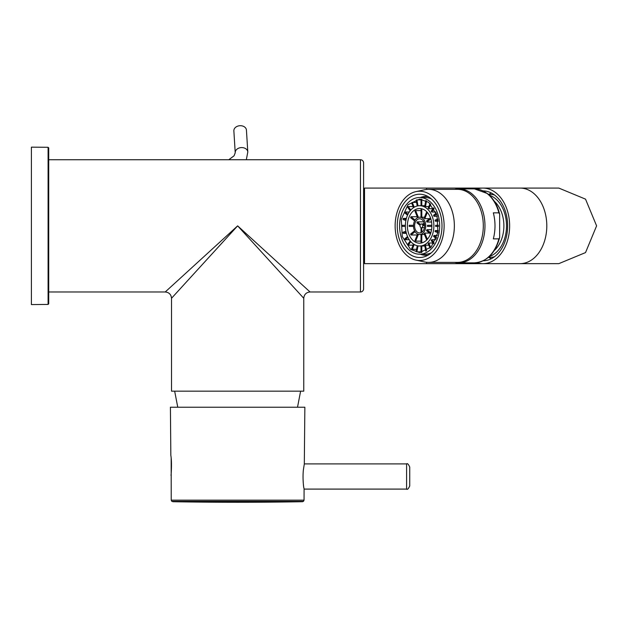 <?xml version="1.0" encoding="UTF-8"?>
<svg xmlns="http://www.w3.org/2000/svg" width="628" height="628" viewBox="0 0 628 628"><rect width="100%" height="100%" fill="white"/><g stroke="black" fill="none" stroke-linecap="round" stroke-linejoin="round"><path stroke-width="0.94" d="M303.473 501.356L171.805 501.356L303.473 501.356L304.054 500.155L304.085 489.094L406.591 489.094C407.36 489.895 408.412 488.843 409.739 485.946L409.739 467.051L409.739 485.946M171.805 501.356L171.224 500.155L171.169 458.126M171.012 475.396L171.161 474.046C171.679 465.662 171.57 459.445 170.832 455.386L170.416 407.227L304.863 407.227L304.313 463.904L406.591 463.904L406.591 489.094M304.376 463.59L303.418 469.603C302.421 478.049 303.701 488.16 303.874 487.83L304.148 489.408M302.508 501.717L172.771 501.717A3778.433 3778.433 0 0 0 302.508 501.717L302.767 501.686M48.717 147.918L48.717 303.803L48.097 304.431L48.097 147.29L48.717 147.918L48.717 159.74L360.441 159.74A3.148 3.148 0 0 1 363.588 162.888L363.588 288.833A3.148 3.148 0 0 1 360.441 291.981L310.059 291.981L237.643 225.86L303.764 298.284L237.643 225.86L171.515 298.284L171.515 391.166L303.764 391.166L303.764 298.284C304.133 294.454 306.236 292.358 310.059 291.981L237.643 225.86L165.219 291.981C169.042 292.358 171.146 294.454 171.515 298.284L237.643 225.86L165.219 291.981L48.717 291.981L48.717 294.265M363.588 288.833L363.588 258.139M363.588 197.537L363.588 162.888M48.097 147.29L31.4 147.148L31.4 304.58L48.097 304.431M239.763 125.726A6.296 4.804 -3.6 0 1 246.435 130.129L247.801 152.007A6.296 4.804 -3.6 0 0 241.121 147.604A6.296 4.804 -3.6 0 0 235.225 152.785L233.867 130.914A6.296 4.804 -3.6 0 1 239.763 125.726M426.569 188.078L364.53 188.078L364.53 263.65L558.818 263.65L585.532 252.582L596.6 225.86L585.532 199.147L558.818 188.078L426.569 188.078L426.569 189.444M476.95 262.692A37.782 26.721 -90 0 0 482.924 263.65L520.078 263.65A37.782 26.721 -90 0 0 546.8 225.86A37.782 26.721 -90 0 0 520.078 188.078L558.818 188.078M520.078 188.078L482.924 188.078A37.782 26.721 -90 0 0 476.95 189.036M482.924 263.65A37.782 26.721 -90 0 0 509.638 225.86A37.782 26.721 -90 0 0 482.924 188.078M483.16 260.808A34.948 24.712 -90 0 0 504.614 209.108A34.948 24.712 -90 0 0 483.16 190.912M491.269 192.969A34.948 24.712 -90 0 0 488.898 194.374M488.898 257.347A34.948 24.712 -90 0 0 491.269 258.76M493.718 194.421A33.064 23.377 -90 0 0 493.192 194.68M493.192 257.048A33.064 23.377 -90 0 0 493.718 257.299M488.403 194.374L490.115 194.374A31.486 22.263 90 0 1 494.519 194.994M488.403 257.347L490.115 257.347A31.486 22.263 90 0 0 494.519 256.726M489.33 256.514A31.486 22.263 -90 0 0 506.513 225.86A31.486 22.263 -90 0 0 489.33 195.206M494.299 250.47A29.124 20.598 -90 0 0 494.299 201.25M454.648 189.334A36.997 26.164 90 0 1 458.809 188.863A36.997 26.164 90 0 1 471.353 193.393A36.997 26.164 90 0 1 484.157 235.013A36.997 26.164 90 0 1 458.809 262.857A36.997 26.164 90 0 1 454.648 262.386M499.653 237.588L499.653 214.14L498.891 212.853L493.325 212.853A36.997 26.164 90 0 1 493.325 238.868L498.891 238.868A36.997 26.164 90 0 1 474.399 262.857C486.833 261.868 495.249 253.437 499.653 237.588L498.891 238.868M415.956 191.619L424.661 189.75A36.526 25.826 90 0 1 428.531 189.334A36.526 25.826 90 0 1 440.911 193.809A36.526 25.826 90 0 1 453.557 234.896A36.526 25.826 90 0 1 428.531 262.386A36.526 25.826 90 0 1 424.661 261.97L415.956 260.11A34.634 24.492 90 0 1 407.886 256.255A34.634 24.492 90 0 1 395.507 219.839A34.634 24.492 90 0 1 415.956 191.619A34.634 24.492 90 0 1 431.365 195.465A34.634 24.492 90 0 1 442.834 236.929A34.634 24.492 90 0 1 415.956 260.11M428.531 189.334L457.474 189.334A36.526 25.826 90 0 1 469.862 193.809A36.526 25.826 90 0 1 482.5 234.896A36.526 25.826 90 0 1 457.474 262.386L428.531 262.386M408.899 253.634A31.643 22.373 90 0 1 397.948 218.034A31.643 22.373 90 0 1 419.63 194.217A31.643 22.373 90 0 1 430.353 198.095A31.643 22.373 90 0 1 441.303 233.695A31.643 22.373 90 0 1 419.63 257.504A31.643 22.373 90 0 1 408.899 253.634M424.63 225.436L422.707 225.436A1.892 1.335 90 0 1 422.746 225.86A1.892 1.335 90 0 1 421.796 227.666L424.473 227.666M421.019 232.666L421.019 227.666A1.892 1.335 90 0 1 420.069 225.86A1.892 1.335 90 0 1 420.108 225.436L416.89 222.807A7.081 5.008 -90 0 1 417.275 221.857L420.493 224.479A1.892 1.335 90 0 1 421.404 223.976A1.892 1.335 90 0 1 422.322 224.479L424.19 222.948M405.884 231.175L403.027 232.258A26.761 18.926 90 0 0 403.231 233.318L406.104 232.227M406.387 233.318L403.231 233.318M405.374 225.86A20.151 14.248 -90 0 0 412.502 243.311A20.151 14.248 -90 0 0 419.63 246.011A20.151 14.248 -90 0 0 426.75 243.311A20.151 14.248 90 0 0 433.877 225.86A20.151 14.248 90 0 0 426.75 208.41A20.151 14.248 90 0 0 419.63 205.709A20.151 14.248 90 0 0 412.502 208.41A20.151 14.248 90 0 0 405.374 225.86M417.243 205.992L416.136 200.159A26.761 18.926 90 0 1 416.89 199.877L421.019 199.877M413.522 207.656L411.607 202.962A26.761 18.926 90 0 1 412.282 202.412L416.529 202.412A26.761 18.926 90 0 1 416.56 202.389M410.186 210.773L407.753 207.334A26.761 18.926 90 0 1 408.302 206.549L412.549 206.549A26.761 18.926 90 0 1 412.886 206.102M409.77 211.306A26.761 18.926 90 0 1 410.092 210.639M407.541 215.176L404.825 212.963A26.761 18.926 90 0 1 405.217 212.005L409.283 212.005M405.884 220.546L403.027 219.47A26.761 18.926 90 0 1 403.231 218.403L406.387 218.403M405.382 226.41L402.485 226.41A26.761 18.926 90 0 1 402.485 225.311L405.382 225.311M409.283 239.715L405.217 239.715A26.761 18.926 90 0 1 404.825 238.766L407.541 236.544M410.092 241.089A26.761 18.926 90 0 1 409.77 240.422M412.886 245.626A26.761 18.926 90 0 1 412.549 245.171L408.302 245.171A26.761 18.926 90 0 1 407.753 244.394L410.186 240.956M416.56 249.332A26.761 18.926 90 0 1 416.529 249.308L412.282 249.308A26.761 18.926 90 0 1 411.607 248.759L413.522 244.072M410.555 249.347L402.273 236.536L401.292 219.243L408.019 204.728L419.63 199.1L428.696 202.373L436.978 215.184L437.959 232.486L431.232 247L419.63 252.629L410.555 249.347M408.302 245.171L410.783 241.662M417.228 234.998L411.002 234.998L415.084 231.661M405.217 239.715L407.972 237.463M414.59 230.79L410.61 234.04A17.317 12.246 -90 0 0 411.002 234.998M413.514 225.311L409.166 225.311A17.317 12.246 90 0 0 409.166 225.86A17.317 12.246 -90 0 0 409.166 226.41L413.514 226.41M406.104 219.494L403.231 218.403M415.084 220.059L411.002 216.731A17.317 12.246 -90 0 0 410.61 217.688L414.59 220.93M407.972 214.258L405.217 212.005M411.002 216.731L417.228 216.731M423.759 221.857L417.275 221.857M410.783 210.058L408.302 206.549M418.397 217.382L415.626 210.6A17.317 12.246 90 0 0 415.281 210.867A17.317 12.246 -90 0 0 414.951 211.149L417.62 217.681M414.237 207.209L412.282 202.412M415.626 210.6L421.019 210.6M418.02 205.843L416.89 199.877M421.019 208.653L421.019 217.202M421.019 199.17L421.019 205.709M424.473 217.217L421.796 217.217L421.796 208.818M424.818 205.717L421.796 205.717L421.796 199.272M425.8 200.56L424.716 206.259A20.151 14.248 90 0 1 425.47 206.549L426.53 200.944M425.47 206.549L428.838 206.549M421.019 241.128L415.626 241.128L418.397 234.346M412.282 249.308L414.237 244.52M417.62 234.04L414.951 240.579A17.317 12.246 -90 0 0 415.281 240.862A17.317 12.246 -90 0 0 415.626 241.128M419.63 246.011L421.404 246.011A20.151 14.248 -90 0 0 421.796 246.003L424.818 246.003M425.8 251.161L424.716 245.462A20.151 14.248 -90 0 0 425.47 245.179L428.845 245.179M430.07 248.186L428.194 243.586A20.151 14.248 -90 0 0 428.531 243.311A20.151 14.248 90 0 0 428.869 243.028L432.998 243.028M431.876 225.86A17.317 12.246 90 0 1 425.753 240.862A17.317 12.246 90 0 1 419.63 243.177A17.317 12.246 90 0 1 413.507 240.862A17.317 12.246 90 0 1 407.384 225.86A17.317 12.246 90 0 1 413.507 210.867A17.317 12.246 90 0 1 419.63 208.543A17.317 12.246 90 0 1 425.753 210.867A17.317 12.246 90 0 1 431.876 225.86M419.63 205.709L421.404 205.709A20.151 14.248 90 0 1 421.796 205.717M421.019 251.852L416.89 251.852A26.761 18.926 90 0 1 416.136 251.569L417.243 245.729M429.23 200.991A28.339 20.041 90 0 1 439.043 232.87A28.339 20.041 90 0 1 419.63 254.199A28.339 20.041 90 0 1 410.021 250.729A28.339 20.041 90 0 1 400.209 218.85A28.339 20.041 90 0 1 419.63 197.522A28.339 20.041 90 0 1 429.23 200.991M413.507 225.86A8.659 6.123 -90 0 0 416.568 233.365A8.659 6.123 -90 0 0 419.63 234.519A8.659 6.123 -90 0 0 422.691 233.365A8.659 6.123 90 0 0 425.753 225.86A8.659 6.123 90 0 0 422.691 218.363A8.659 6.123 -90 0 0 419.63 217.202A8.659 6.123 -90 0 0 416.568 218.363A8.659 6.123 -90 0 0 413.507 225.86M417.118 219.729A7.081 5.008 -90 0 0 414.613 225.86A7.081 5.008 90 0 0 417.118 231.999A7.081 5.008 90 0 0 419.63 232.949A7.081 5.008 90 0 0 422.134 231.999A7.081 5.008 90 0 0 424.638 225.86A7.081 5.008 90 0 0 422.134 219.729A7.081 5.008 90 0 0 419.63 218.78A7.081 5.008 90 0 0 417.118 219.729M432.998 208.692L428.861 208.692A20.151 14.248 -90 0 0 428.531 208.41A20.151 14.248 -90 0 0 428.186 208.143L430.07 203.543M421.796 217.217A8.659 6.123 -90 0 0 421.404 217.202L419.63 217.202M427.338 212.413L424.795 218.646A8.659 6.123 -90 0 0 424.465 218.363A8.659 6.123 -90 0 0 424.12 218.097L426.718 211.746M433.61 207.829L431.2 211.228A20.151 14.248 -90 0 1 431.758 212.005L434.121 208.661M431.758 212.005L435.816 212.005M430.47 217.822L426.506 221.064A8.659 6.123 -90 0 1 426.891 222.022L430.816 218.819M436.256 213.096L433.548 215.31A20.151 14.248 -90 0 1 433.94 216.268L436.617 214.077M422.707 225.436L424.457 224.008M437.292 216.268L433.94 216.268M431.569 222.022L426.891 222.022M437.928 219.031L435.063 220.114A20.151 14.248 -90 0 1 435.267 221.182L438.109 220.106M435.267 221.182L438.258 221.182M431.868 225.311L427.519 225.311A8.659 6.123 -90 0 1 427.527 225.86A8.659 6.123 90 0 1 427.519 226.41L431.868 226.41M438.548 225.311L435.651 225.311A20.151 14.248 -90 0 1 435.659 225.86A20.151 14.248 -90 0 1 435.651 226.41L438.548 226.41M438.109 231.622L435.267 230.547L438.258 230.547M435.267 230.547A20.151 14.248 -90 0 1 435.063 231.606L437.928 232.69M430.816 232.91L426.891 229.707L431.569 229.707M437.292 235.461L433.94 235.461L436.617 237.643M426.891 229.707A8.659 6.123 -90 0 1 426.506 230.657L430.47 233.899M433.94 235.461A20.151 14.248 -90 0 1 433.548 236.411L436.264 238.624M434.121 243.067L431.758 239.715L435.816 239.715M431.758 239.715A20.151 14.248 -90 0 1 431.2 240.493L433.61 243.899M427.346 239.307L424.803 233.066L429.458 233.066M430.714 247.55L428.869 243.028M424.803 233.066A8.659 6.123 -90 0 1 424.465 233.365A8.659 6.123 -90 0 1 424.128 233.624L426.718 239.975M426.53 250.784L425.47 245.179M421.796 232.25L421.796 227.666M424.489 234.503L421.796 234.503L421.796 242.903M421.796 252.448L421.796 246.003M421.019 246.011L421.019 252.55M421.019 234.519L421.019 243.067M416.89 251.852L418.02 245.886M424.795 218.646L429.466 218.646M428.861 208.692L430.714 204.171M419.63 234.519L421.404 234.519A8.659 6.123 -90 0 0 421.796 234.503M419.63 197.522L425.195 197.522A28.339 20.041 90 0 1 425.58 197.53A28.339 20.041 90 0 1 429.999 198.354A28.339 20.041 90 0 1 430.753 198.636A28.339 20.041 90 0 1 431.318 198.88M431.318 252.841A28.339 20.041 90 0 1 430.753 253.084A28.339 20.041 90 0 1 429.999 253.374A28.339 20.041 90 0 1 425.58 254.199A28.339 20.041 90 0 1 425.195 254.199L419.63 254.199M420.328 197.522A29.438 20.818 90 0 1 425.972 196.423A29.438 20.818 90 0 1 428.1 196.58M428.1 255.149A29.438 20.818 90 0 1 425.972 255.306A29.438 20.818 90 0 1 420.328 254.199M304.054 500.155L171.224 500.155M360.441 291.981L360.441 159.74M426.569 262.284L426.569 263.65M458.809 188.863L474.399 188.863A36.997 26.164 90 0 1 486.935 193.393A36.997 26.164 90 0 1 498.891 212.853M174.662 391.166L177.763 407.227M300.616 391.166L297.515 407.227M246.325 159.74L247.801 152.007M228.757 159.74L234.063 155.815L235.225 152.785M363.588 255.306L364.53 255.306M363.588 196.423L364.53 196.423M406.591 463.904C407.36 463.103 408.412 464.155 409.739 467.051M458.809 262.857L474.399 262.857M474.399 188.863L487.367 193.526C493.333 198.291 497.431 205.16 499.653 214.14M421.404 223.976L422.942 223.976M425.972 196.423L427.833 196.423M425.972 255.306L427.833 255.306"/></g></svg>
